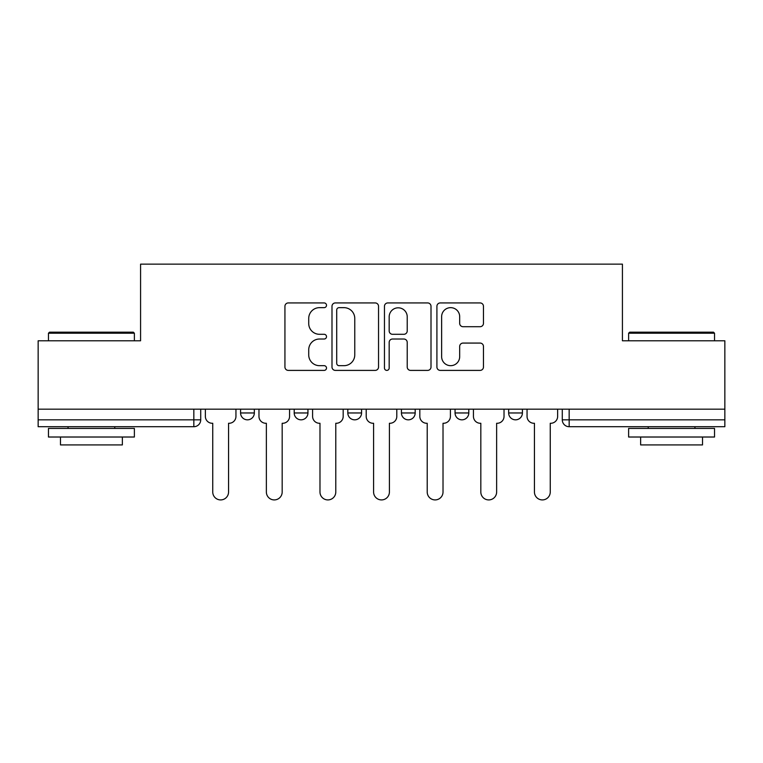 <?xml version="1.0" encoding="UTF-8"?>
<svg xmlns="http://www.w3.org/2000/svg" width="763" height="763" viewBox="0 0 763 763"><rect width="100%" height="100%" fill="white"/><g stroke="black" fill="none" stroke-linecap="round" stroke-linejoin="round"><path stroke-width="1.14" d="M326.507 305.286A2.365 2.365 0 0 0 324.151 302.93L288.309 302.93A3.376 3.376 0 0 0 284.933 306.297L284.933 367.022A3.376 3.376 0 0 0 288.309 370.398L324.151 370.398A2.365 2.365 0 0 0 326.507 368.033A2.365 2.365 0 0 0 324.151 365.677L319.506 365.677A10.796 10.796 0 0 1 308.719 354.881L308.719 349.816A10.796 10.796 0 0 1 319.506 339.02L324.151 339.02A2.365 2.365 0 0 0 326.507 336.664A2.365 2.365 0 0 0 324.151 334.299L319.506 334.299A10.796 10.796 0 0 1 308.719 323.502L308.719 318.448A10.796 10.796 0 0 1 319.506 307.651L324.151 307.651A2.365 2.365 0 0 0 326.507 305.286M508.663 409.178L508.663 412.964L522.417 412.964A6.877 6.877 0 0 1 515.54 419.831A6.877 6.877 0 0 1 508.663 412.964L508.663 409.178M401.433 409.178L401.433 412.964L415.186 412.964A6.877 6.877 0 0 1 408.31 419.831A6.877 6.877 0 0 1 401.433 412.964L401.433 409.178M480.089 326.707A3.376 3.376 0 0 0 483.465 323.34L483.465 306.297A3.376 3.376 0 0 0 480.089 302.93L440.289 302.93A3.376 3.376 0 0 0 436.913 306.297L436.913 367.022A3.376 3.376 0 0 0 440.289 370.398L480.089 370.398A3.376 3.376 0 0 0 483.465 367.022L483.465 346.45A3.376 3.376 0 0 0 480.089 343.073L463.055 343.073A3.376 3.376 0 0 0 459.679 346.45L459.679 356.655A9.022 9.022 0 0 1 450.656 365.677A9.022 9.022 0 0 1 441.634 356.655L441.634 316.674A9.022 9.022 0 0 1 450.656 307.651A9.022 9.022 0 0 1 459.679 316.674L459.679 323.34A3.376 3.376 0 0 0 463.055 326.707L480.089 326.707M38.15 409.178L38.15 340.784L140.573 340.784L140.573 264.141L622.427 264.141L622.427 340.784L724.85 340.784L724.85 409.178L38.15 409.178L38.15 419.831L200.717 419.831L200.717 409.178L200.717 419.831A6.877 6.877 0 0 1 193.84 426.708L38.15 426.708L38.15 419.831M378.543 306.297A3.376 3.376 0 0 0 375.177 302.93L335.367 302.93A3.376 3.376 0 0 0 331.991 306.297L331.991 367.022A3.376 3.376 0 0 0 335.367 370.398L375.177 370.398A3.376 3.376 0 0 0 378.543 367.022L378.543 306.297M387.823 302.93L427.633 302.93A3.376 3.376 0 0 1 431.009 306.297L431.009 367.022A3.376 3.376 0 0 1 427.633 370.398L410.599 370.398A3.376 3.376 0 0 1 407.223 367.022L407.223 342.396A3.376 3.376 0 0 0 403.846 339.02L392.544 339.02A3.376 3.376 0 0 0 389.178 342.396L389.178 368.033A2.365 2.365 0 0 1 386.812 370.398A2.365 2.365 0 0 1 384.457 368.033L384.457 306.297A3.376 3.376 0 0 1 387.823 302.93M562.283 409.178L562.283 419.831L724.85 419.831L724.85 426.708L569.16 426.708A6.877 6.877 0 0 1 562.283 419.831M724.85 409.178L724.85 419.831M522.417 412.964L522.417 409.178L522.417 412.964A6.877 6.877 0 0 1 515.54 419.831M468.797 409.178L468.797 412.964A6.877 6.877 0 0 1 461.92 419.831A6.877 6.877 0 0 1 455.053 412.964A6.877 6.877 0 0 0 461.92 419.831A6.877 6.877 0 0 0 468.797 412.964L468.797 409.178M455.053 409.178L455.053 412.964L468.797 412.964M415.186 409.178L415.186 412.964M361.567 409.178L361.567 412.964A6.877 6.877 0 0 1 354.69 419.831A6.877 6.877 0 0 1 347.814 412.964A6.877 6.877 0 0 0 354.69 419.831A6.877 6.877 0 0 0 361.567 412.964L347.814 412.964L347.814 409.178M294.203 409.178L294.203 412.964L307.947 412.964L307.947 409.178L307.947 412.964A6.877 6.877 0 0 1 301.08 419.831A6.877 6.877 0 0 1 294.203 412.964A6.877 6.877 0 0 0 301.08 419.831M240.583 409.178L240.583 412.964L254.337 412.964L254.337 409.178L254.337 412.964A6.877 6.877 0 0 1 247.46 419.831A6.877 6.877 0 0 1 240.583 412.964A6.877 6.877 0 0 0 247.46 419.831M193.84 409.178L193.84 426.708A6.877 6.877 0 0 0 200.717 419.831M339.077 307.651A2.365 2.365 0 0 0 336.712 310.007L336.712 363.312A2.365 2.365 0 0 0 339.077 365.677L343.97 365.677A10.796 10.796 0 0 0 354.766 354.881L354.766 318.448A10.796 10.796 0 0 0 343.97 307.651L339.077 307.651M407.223 316.845A9.022 9.022 0 0 0 398.2 307.813A9.022 9.022 0 0 0 389.178 316.845L389.178 330.923A3.376 3.376 0 0 0 392.544 334.299L403.846 334.299A3.376 3.376 0 0 0 407.223 330.923L407.223 316.845M205.361 416.398L205.361 409.178L205.361 416.398A6.877 6.877 0 0 0 212.228 423.274L212.743 423.274L212.743 492.011A7.907 7.907 0 0 0 220.65 499.918A7.907 7.907 0 0 0 228.557 492.011L228.557 423.274L229.072 423.274A6.877 6.877 0 0 0 235.948 416.398L235.948 409.178L235.948 416.398M212.228 423.274L212.743 423.274L212.743 492.011M228.557 492.011L228.557 423.274L229.072 423.274M258.972 416.398L258.972 409.178L258.972 416.398A6.877 6.877 0 0 0 265.848 423.274L266.363 423.274L266.363 492.011A7.907 7.907 0 0 0 274.27 499.918A7.907 7.907 0 0 0 282.176 492.011L282.176 423.274L282.691 423.274A6.877 6.877 0 0 0 289.559 416.398L289.559 409.178L289.559 416.398M312.592 416.398L312.592 409.178L312.592 416.398A6.877 6.877 0 0 0 319.459 423.274L319.983 423.274L319.983 492.011A7.907 7.907 0 0 0 327.88 499.918A7.907 7.907 0 0 0 335.787 492.011L335.787 423.274L336.302 423.274A6.877 6.877 0 0 0 343.178 416.398L343.178 409.178L343.178 416.398M265.848 423.274L266.363 423.274L266.363 492.011M282.176 492.011L282.176 423.274L282.691 423.274M319.459 423.274L319.983 423.274L319.983 492.011M335.787 492.011L335.787 423.274L336.302 423.274M48.46 333.221L49.49 332.191L133.353 332.191L134.383 333.221L48.46 333.221L48.46 340.784M134.383 437.018L48.46 437.018L48.46 428.424L134.383 428.424L134.383 437.018M122.357 437.018L122.357 444.924L60.487 444.924L60.487 437.018M628.617 333.221L629.647 332.191L713.51 332.191L714.54 333.221L628.617 333.221L628.617 340.784M714.54 437.018L628.617 437.018L628.617 428.424L714.54 428.424L714.54 437.018M702.513 437.018L702.513 444.924L640.643 444.924L640.643 437.018M366.202 416.398L366.202 409.178L366.202 416.398A6.877 6.877 0 0 0 373.078 423.274L373.593 423.274L373.593 492.011A7.907 7.907 0 0 0 381.5 499.918A7.907 7.907 0 0 0 389.407 492.011L389.407 423.274L389.922 423.274A6.877 6.877 0 0 0 396.798 416.398L396.798 409.178L396.798 416.398M419.822 416.398L419.822 409.178L419.822 416.398A6.877 6.877 0 0 0 426.698 423.274L427.213 423.274L427.213 492.011A7.907 7.907 0 0 0 435.12 499.918A7.907 7.907 0 0 0 443.017 492.011L443.017 423.274L443.541 423.274A6.877 6.877 0 0 0 450.408 416.398L450.408 409.178L450.408 416.398M473.441 416.398L473.441 409.178L473.441 416.398A6.877 6.877 0 0 0 480.309 423.274L480.824 423.274L480.824 492.011A7.907 7.907 0 0 0 488.73 499.918A7.907 7.907 0 0 0 496.637 492.011L496.637 423.274L497.152 423.274A6.877 6.877 0 0 0 504.028 416.398L504.028 409.178L504.028 416.398M373.078 423.274L373.593 423.274L373.593 492.011M389.407 492.011L389.407 423.274L389.922 423.274M426.698 423.274L427.213 423.274L427.213 492.011M443.017 492.011L443.017 423.274L443.541 423.274M480.309 423.274L480.824 423.274L480.824 492.011M496.637 492.011L496.637 423.274L497.152 423.274M527.052 416.398L527.052 409.178L527.052 416.398A6.877 6.877 0 0 0 533.928 423.274L534.443 423.274L534.443 492.011A7.907 7.907 0 0 0 542.35 499.918A7.907 7.907 0 0 0 550.257 492.011L550.257 423.274L550.772 423.274A6.877 6.877 0 0 0 557.639 416.398L557.639 409.178L557.639 416.398M533.928 423.274L534.443 423.274L534.443 492.011M550.257 492.011L550.257 423.274L550.772 423.274M569.16 409.178L569.16 426.708M134.383 340.784L134.383 333.221M114.793 428.424L114.793 426.708M68.05 428.424L68.05 426.708M714.54 340.784L714.54 333.221M694.95 428.424L694.95 426.708M648.207 428.424L648.207 426.708"/></g></svg>
